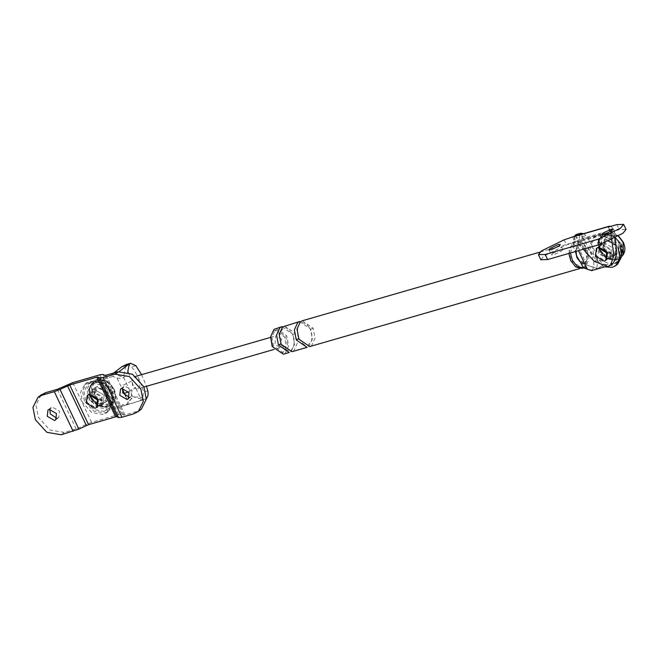 <?xml version="1.0" encoding="UTF-8"?>
<svg xmlns="http://www.w3.org/2000/svg" width="659" height="659" viewBox="0 0 659 659"><rect width="100%" height="100%" fill="white"/><g stroke="black" fill="none" stroke-linecap="round" stroke-linejoin="round"><path stroke-width="0.49" stroke-dasharray="3.29 2.47" d="M113.579 373.052L109.658 375.902L93.825 380.474L90.909 381.907L87.029 389.049L88.743 398.193L97.013 407.287L107.392 409.05L123.225 404.478L120.193 406.825L126.289 405.063L128.307 401.792L125.688 396.281M128.579 391.833L135.655 387.846C133.307 386.429 132.179 384.065 132.286 380.745L120.959 386.322L116.981 377.945L112.722 376.495L119.337 371.462M93.825 380.474L90.802 382.821L112.722 376.495M90.802 382.821L87.878 384.255L84.006 391.397L85.711 400.54L93.99 409.634L104.369 411.397L138.332 401.265L142.509 399.395L143.555 392.031C141.108 382.451 137.121 374.065 131.602 366.865C129.782 364.666 127.912 363.925 126.009 364.641L123.521 377.31L132.566 396.364L127.484 404.593L123.225 404.478M104.18 395.202L93.817 389.172L92.103 390.037L90.991 399.016L101.354 405.046L103.068 404.181L104.18 395.202L103.068 404.181L101.354 405.046L90.991 399.016L92.103 390.037L93.817 389.172L104.18 395.202M109.658 375.902L112.763 373.661M141.611 374.65L146.487 386.281M126.289 405.063L145.812 398.983L140.12 397.245C135.284 396.281 131.347 397.805 128.307 401.792M135.655 387.846L136.133 388.859L132.55 385.4L131.808 379.741L132.286 380.745M132.566 396.364L142.509 399.395M112.796 373.653L123.521 377.31M116.981 377.945C122.5 379.172 126.116 376.973 127.821 371.355M94.015 396.669L104.377 402.698L106.091 401.833L107.203 392.855L96.84 386.825L95.127 387.69L94.015 396.669L104.377 402.698L106.091 401.833L107.203 392.855L96.84 386.825L95.127 387.69L94.015 396.669M128.274 372.302L131.808 379.741L134.222 376.783L135.054 376.717L139.173 380.268L139.733 386.569L137.55 388.859L136.133 388.859L140.12 397.245M281.624 339.113L276.574 335.662L275.676 336.123L275.001 344.245L280.05 347.697L280.956 347.235L281.624 339.113M575.365 235.708L578.017 242.067L575.999 245.337L578.618 250.865L575.266 251.03L573.445 247.191M574.903 236.144L573.651 242.553L573.47 247.249L575.999 245.337M583.174 267.678L591.774 270.264L597.68 268.88L600.703 266.533L616.536 261.961L613.504 264.308L616.429 262.875L620.3 255.733L618.595 246.59L610.316 237.495L599.937 235.733L578.017 242.067M616.536 261.961L619.452 260.527L623.332 253.386L621.618 244.242L613.348 235.148L602.969 233.385L587.136 237.957L584.113 240.304L582.902 237.833L587.136 237.957M604.262 266.977L613.504 264.308M600.703 266.533L597.598 268.773M583.602 233.64L585.876 235.625C591.395 242.825 595.374 251.211 597.82 260.791L596.774 268.164L586.839 265.124L597.565 268.79M586.839 265.124L577.795 246.079L580.274 233.41M581.271 234.003L582.869 237.841L577.795 246.079M603.15 249.58L604.27 240.601L605.983 239.736L616.346 245.766L615.234 254.745L613.521 255.61L603.15 249.58L613.521 255.61L615.234 254.745L616.346 245.766L605.983 239.736L604.27 240.601L603.15 249.58M613.315 248.113L612.203 257.092L610.489 257.957L600.127 251.927L601.239 242.949L602.952 242.084L613.315 248.113L612.203 257.092L610.489 257.957L600.127 251.927L601.239 242.949L602.952 242.084L613.315 248.113M568.816 253.435L572.284 242.759L574.277 241.738L580.464 243.113L585.456 249.374L587.441 259.737L583.965 267.365L581.979 268.386M585.225 249.563L574.401 242.166L572.473 243.155L569.112 250.535L571.032 260.56L581.848 267.958L583.775 266.969L587.144 259.588L585.225 249.563M576.378 234.497L581.65 236.845C587.169 244.044 591.156 252.43 593.602 262.01L597.82 260.791M591.634 270.182C593.726 268.584 594.385 265.857 593.602 262.01M596.774 268.164L597.68 268.559M585.942 268.444L582.836 261.895C577.704 260.041 575.678 255.774 576.757 249.102L576.345 248.221C579.376 243.921 582.729 244.637 586.419 250.362C588.693 257.183 587.639 261.326 583.248 262.776L579.739 261.401M576.757 249.102L575.241 250.931M575.636 252.026L576.345 248.221L573.651 242.553M582.836 261.895L581.32 263.732M270.618 336.774L273.419 331.362L275.083 330.497L284.466 336.906L286.13 345.604L283.213 351.997L281.541 352.853L272.167 346.445M275.907 328.396L286.731 335.793L288.65 345.827L285.289 353.199L283.362 354.188M273.485 346.066L271.821 337.367L274.737 330.975L276.409 330.118L285.784 336.527L287.448 345.217L284.531 351.609L282.859 352.474L273.485 346.066M570.406 252.982L573.865 242.298L575.859 241.276L582.045 242.66L587.037 248.921L589.022 259.284L585.546 266.903L583.668 267.892M302.292 320.776L313.107 328.174L315.027 338.199L311.666 345.58L309.738 346.568M281.846 326.683L292.662 334.08L294.581 344.105L291.22 351.486L289.293 352.474M284.482 325.925L295.306 333.314L297.225 343.347L293.865 350.72L291.937 351.717M299.647 321.543L310.471 328.932L312.391 338.965L309.03 346.337L307.102 347.334M113.818 389.337C121.651 404.535 100.778 410.565 94.031 395.054C86.197 379.856 107.071 373.826 113.818 389.337M91.189 397.253C83.355 382.063 104.229 376.034 110.976 391.537C118.809 406.735 97.936 412.765 91.189 397.253M106.692 392.78L105.745 400.408L104.287 401.142L95.481 396.018L96.428 388.39L97.878 387.649L106.692 392.78M623.348 253.254L618.71 257.01L610.061 255.544L603.166 247.965C595.332 232.767 616.206 226.737 622.953 242.248M600.333 250.165C592.499 234.966 613.364 228.937 620.111 244.448C627.945 259.646 607.079 265.676 600.333 250.165M615.827 245.683L614.88 253.32L613.422 254.053L604.616 248.929L605.563 241.293L607.021 240.56L615.827 245.683M575.01 236.12L579.541 239.299L597.309 259.078L610.86 264.185L613.603 262.801M611.824 239.794L610.811 231.737L576.518 241.647L583.339 249.242M614.954 238.212L613.834 229.39L610.712 232.133L608.117 226.877M610.852 226.317L613.834 229.39L579.541 239.299L575.101 242.421L566.526 244.901L543.873 256.046L540.841 259.712M608.298 227.05L610.712 232.133L619.287 229.653L626.05 229.513M552.448 253.567L560.372 249.662L562.72 249.547L561.682 250.898L553.758 254.802L551.41 254.918L552.448 253.567M605.209 238.327L613.134 234.423L615.481 234.299L614.443 235.658L606.511 239.555L604.171 239.678L605.209 238.327M601.626 244.744L600.168 245.477L599.22 253.105L608.035 258.229L609.493 257.496L610.432 249.868L601.626 244.744M605.563 241.293L597.145 247.825L596.197 255.453L605.003 260.577L614.88 253.32M40.916 395.103L35.973 405.005L38.395 417.336L49.886 429.973L64.302 432.419L78.363 428.136L85.909 424.553L67.061 384.864M57.514 418.136L58.717 417.526L59.491 411.241L52.242 407.023L49.87 409.239M96.428 388.39L88.001 394.914L87.062 402.542L95.868 407.674L105.745 400.408M141.388 409.099L136.85 411.463L124.963 414.89L123.703 415.038L121.931 414.14L118.645 414.511L91.585 422.328L85.909 424.553M130.062 397.171L131.265 396.57L132.039 390.285L124.79 386.067L122.409 388.283M98.899 405.326L100.349 404.585L101.297 396.957L92.491 391.833L91.033 392.566L90.085 400.194L98.899 405.326M108.883 394.766L110.794 404.791L106.659 412.723L103.232 414.453L91.692 412.493L82.499 402.385L80.587 392.369L84.731 384.436L88.158 382.706L99.69 384.658L108.883 394.766M89.097 400.483L90.209 391.504L91.922 390.639L102.285 396.669L101.173 405.647L99.46 406.512L89.097 400.483M84.393 400.919L82.482 390.902L86.617 382.97L90.044 381.24L101.585 383.192L110.778 393.299L112.689 403.324L108.546 411.257L105.119 412.987L93.586 411.027L84.393 400.919M603.751 266.796L591.642 255.297L589.723 245.28L593.866 237.347L597.293 235.617L608.825 237.569L618.018 247.677M598.232 253.394L599.344 244.415L601.057 243.55L611.428 249.58L610.308 258.559L608.595 259.424L598.232 253.394M617.689 264.16L614.262 265.89L602.721 263.938L593.528 253.83L591.617 243.805L595.752 235.873L599.188 234.143L610.72 236.103L619.913 246.211M90.53 397.443L97.886 405.532L107.112 407.097L109.855 405.713L113.167 399.362L111.635 391.347L104.279 383.258L95.053 381.701L92.309 383.085L88.998 389.428L90.53 397.443M107.681 392.492L97.318 386.462L95.604 387.327L94.492 396.306L104.855 402.336L106.569 401.471L107.681 392.492M111.165 391.718L103.809 383.629L94.583 382.063L91.84 383.447L88.528 389.798L90.061 397.814L97.417 405.903L106.643 407.46L109.386 406.076L112.697 399.733L111.165 391.718M599.674 250.354L607.021 258.443L616.256 260.008L618.99 258.625L622.302 252.273L620.77 244.258L613.422 236.169L604.196 234.604L601.453 235.988L598.141 242.339L599.674 250.354M616.816 245.403L606.453 239.374L604.74 240.238L603.628 249.209L613.99 255.239L615.704 254.374L616.816 245.403M620.3 244.621L612.944 236.54L603.718 234.975L600.975 236.359L597.664 242.701L599.196 250.725L606.552 258.806L615.778 260.371L618.521 258.987L621.832 252.644L620.3 244.621M147.773 390.812L143.555 392.031M135.828 365.646L131.602 366.865M144.239 399.56L138.332 401.265M107.392 409.05L104.369 411.397M602.969 233.385L599.937 235.733M581.65 236.845L585.876 235.625M280.932 343.916L281.409 343.932L281.113 344.319M295.306 333.314C293.206 334.517 292.324 334.772 292.662 334.08L292.365 334.467C296.155 340.225 293.271 350.448 290.125 350.374C286.525 350.728 283.625 348.578 281.409 343.932C279.573 339.78 279.144 335.884 280.133 332.243L283.634 328.034C285.059 328.454 286.294 325.299 292.365 334.467M313.107 328.174C311.007 329.376 310.134 329.624 310.471 328.932L310.175 329.319C307.959 324.673 305.059 322.531 301.46 322.877C298.313 322.803 295.43 333.034 299.219 338.792L298.922 339.171M298.733 338.775L299.219 338.792C305.29 347.952 306.526 344.797 307.951 345.225L311.452 341.008C312.44 337.375 312.012 333.479 310.175 329.319M92.894 395.614L91.362 387.591L94.674 381.248L97.417 379.864L106.651 381.429L113.999 389.518L115.531 397.534L112.219 403.876L109.476 405.26L100.25 403.695L92.894 395.614M112.112 390.985L113.645 399L110.333 405.343L107.59 406.727L98.356 405.161L91.008 397.08L89.476 389.065L92.787 382.714L95.53 381.33L104.756 382.895L112.112 390.985M623.027 255.033L621.363 256.788L618.62 258.171L609.386 256.606L602.038 248.517L600.506 240.502L603.817 234.159L606.56 232.775L618.439 236.243M621.248 243.888L622.78 251.911L619.468 258.254L616.725 259.638L607.499 258.073L600.143 249.992L598.611 241.968L601.922 235.625L604.665 234.242L613.891 235.807L621.248 243.888M597.309 259.078L594.286 261.425M564.112 239.818L566.526 244.901M572.687 237.339L575.101 242.421M573.816 236.787L576.23 241.861M616.873 224.579L619.287 229.653M76.18 428.984L57.341 389.304M61.271 434.767L64.302 432.419M136.85 411.463L133.818 413.811M124.963 414.89L106.124 375.21M123.703 415.038L104.855 375.35M121.931 414.14L103.084 374.46M118.645 414.511L99.797 374.831M91.585 422.328L72.745 382.64M78.363 428.136L59.524 388.448M87.713 384.378L90.744 382.031M280.05 347.697L274.012 349.443M143.983 387.006L137.599 388.851M134.123 376.816L135.589 376.388M270.536 337.4L276.574 335.662M101.173 405.647L106.569 401.471M95.604 387.327L90.209 391.504M616.593 262.752L619.617 260.404M575.472 251.516L575.266 251.03M599.344 244.415L604.74 240.238M615.704 254.374L610.308 258.559M574.277 241.738L575.859 241.276M581.848 267.958L579.698 268.575M540.149 252.059L574.401 242.166M282.859 352.474L281.541 352.853M275.083 330.497L276.409 330.118M94.674 381.248C102.112 377.574 108.603 380.268 114.147 389.321C116.767 395.441 116.124 400.293 112.219 403.876L110.333 405.343C102.895 409.017 96.403 406.331 90.86 397.27C88.24 391.149 88.883 386.298 92.787 382.714L94.674 381.248M621.808 256.417L619.468 258.254C612.03 261.928 605.539 259.234 599.995 250.181C597.384 244.061 598.026 239.209 601.922 235.625L603.817 234.159L610.934 232.438L618.636 236.128M610.374 232.149L607.969 227.067M615.481 234.299L613.068 229.225M601.758 234.596L604.171 239.678M562.72 249.547L560.315 244.464M548.996 249.843L551.41 254.918M606.461 259.844L609.493 257.496M600.168 245.477L597.145 247.825M51.04 407.624L48.016 409.972M55.685 419.874L58.717 417.526M123.587 386.668L120.556 389.016M128.233 398.917L131.265 396.57M88.001 394.914L91.033 392.566M100.349 404.585L97.326 406.933M108.546 411.257L106.659 412.723M84.731 384.436L86.617 382.97M593.866 237.347L595.752 235.873M92.309 383.085L91.84 383.447M109.386 406.076L109.855 405.713M601.453 235.988L600.975 236.359M618.521 258.987L618.99 258.625"/><path stroke-width="0.99" d="M125.688 396.281L122.253 388.794M119.337 371.462L127.83 365.004L121.923 366.709L113.579 373.052M128.274 372.302L127.821 371.355L129.246 364.097L130.556 363.298L135.828 365.646L141.611 374.65M146.487 386.281L147.773 390.812C148.555 394.659 147.904 397.385 145.812 398.983M126.404 364.493L121.923 366.709M129.246 364.097L127.83 365.004M124.329 393.423L128.579 391.833M574.903 236.144L575.068 235.296L575.48 235.98M578.618 250.865L587.326 269.185L591.584 270.643L604.262 266.977M587.326 269.185C582.408 267.488 581.946 267.241 585.942 268.444M583.668 267.892L581.979 268.386L575.785 267.002L570.793 260.742L568.816 253.435M575.365 235.708L581.271 234.003L580.67 233.253L583.602 233.64M575.068 235.296L576.378 234.497M579.739 261.401L576.954 257.702L575.636 252.026M583.174 267.678L581.345 263.831L584.698 263.658M272.167 346.445L270.618 336.774M278.477 345.077L289.293 352.474L283.362 354.188L272.538 346.799L270.618 336.765L273.979 329.393L281.846 326.683L279.918 327.671L276.558 335.052L278.477 345.077C280.577 343.883 281.451 343.627 281.113 344.319L279.194 334.286L282.554 326.913L299.647 321.543L297.72 322.531L294.359 329.904L296.278 339.937C298.379 338.734 299.26 338.479 298.922 339.171L297.003 329.146L300.364 321.765L302.292 320.776L540.149 252.059M583.561 267.925L577.366 266.549L572.374 260.289L570.406 252.982M579.698 268.575L309.738 346.568L298.922 339.171M296.278 339.937L307.102 347.334L291.937 351.717L281.113 344.319M86.304 403.127L87.252 395.499L88.701 394.766L97.516 399.889L96.568 407.526L95.11 408.259L86.304 403.127M623.06 242.487L623.348 253.254M595.439 256.038L596.387 248.41L597.845 247.677L606.651 252.801L605.703 260.429L604.245 261.17L595.439 256.038M583.339 249.242L594.286 261.425L607.829 266.533L610.572 265.149L613.842 255.774L611.824 239.794M610.572 265.149L613.603 262.801L616.873 253.427L614.954 238.212M626.05 229.513L623.019 233.179L600.365 244.324L547.604 259.564L540.841 259.712M610.852 226.317L609.303 226.21L608.298 227.05L616.873 224.579L623.636 224.431L620.605 228.096L597.952 239.242L545.191 254.489L538.428 254.629L541.459 250.964L564.112 239.818L575.01 236.12M559.269 245.815L551.344 249.72L548.996 249.843L550.034 248.484L557.967 244.588L560.315 244.464L559.269 245.815M612.03 230.576L604.105 234.48L601.758 234.596L602.796 233.245L610.728 229.34L613.068 229.225L612.03 230.576M605.703 260.429L606.461 259.844L607.409 252.216L598.603 247.084L596.387 248.41M54.31 391.652L42.431 395.079L37.892 397.451L32.95 407.353L35.364 419.684L46.855 432.32L61.271 434.767L78.833 429.108L59.994 389.428L54.31 391.652L73.157 431.332M49.211 409.371L48.016 409.972L47.234 416.257L54.491 420.483L55.685 419.874L56.468 413.588L49.211 409.371M42.431 395.079L45.455 392.739L40.916 395.103M45.455 392.739L57.341 389.304L72.745 382.64L99.797 374.831L103.084 374.46L104.855 375.35L106.124 375.21L118.002 371.775L114.979 374.123L103.092 377.558L99.806 377.92L98.034 377.03L96.774 377.17L69.714 384.988L59.994 389.428M49.87 409.239L50.265 413.91L56.806 418.267M114.979 374.123L129.395 376.569L140.886 389.205L143.3 401.537L138.357 411.447L133.818 413.811L121.94 417.238L118.653 417.608L116.882 416.719L115.613 416.859L88.561 424.676L78.833 429.108M96.568 407.526L97.326 406.933L98.273 399.305L89.459 394.181L87.252 395.499M121.758 388.406L120.556 389.016L119.781 395.301L127.039 399.519L128.233 398.917L129.016 392.632L121.758 388.406M141.388 409.099L146.323 399.189L143.909 386.858L132.418 374.221L118.002 371.775M122.409 388.283L122.805 392.953L129.345 397.311M618.018 247.677L619.938 257.694L615.794 265.626L612.368 267.356L603.751 266.796M619.913 246.211L621.824 256.227L617.689 264.16L615.794 265.626M618.439 236.243L623.142 242.421L623.027 255.033M616.873 253.427L613.842 255.774M545.191 254.489L547.604 259.564M608.397 226.655L574.104 236.565M597.952 239.242L600.365 244.324M86.378 425.533L67.531 385.844M88.561 424.676L69.714 384.988M115.613 416.859L96.774 377.17M116.882 416.719L98.034 377.03M118.653 417.608L99.806 377.92M121.94 417.238L103.092 377.558M130.671 363.257L126.454 364.476M274.012 349.443L143.983 387.006M135.589 376.388L270.536 337.4M580.719 233.245L576.501 234.464M581.345 263.831L576.88 256.409L575.266 251.03M618.636 236.128L623.29 242.232C625.902 248.352 625.259 253.204 621.363 256.788M540.899 259.91L538.485 254.827M574.928 236.144L609.221 226.235M625.992 229.316L623.579 224.233M41.171 394.898L38.148 397.245M138.102 411.644L141.133 409.297"/></g></svg>
